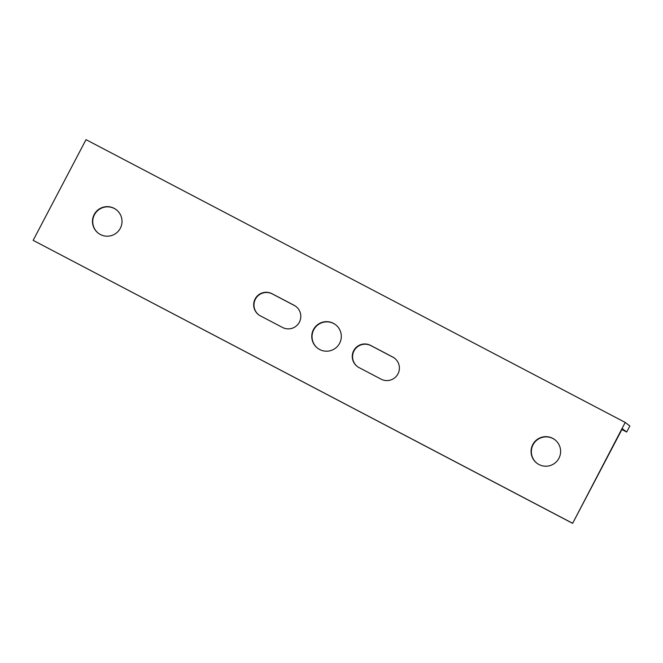 <?xml version="1.0" encoding="UTF-8"?>
<svg xmlns="http://www.w3.org/2000/svg" width="663" height="663" viewBox="0 0 663 663"><rect width="100%" height="100%" fill="white"/><g stroke="black" fill="none" stroke-linecap="round" stroke-linejoin="round"><path stroke-width="0.99" d="M255.114 298.972A12.514 12.498 -52.5 0 0 260.368 315.853L282.496 327.456A12.514 12.498 -52.5 0 0 298.839 323.105A12.514 12.498 -52.5 0 0 294.132 305.303L271.996 293.701A12.514 12.498 -52.5 0 0 255.114 298.972M296.063 306.555A12.514 12.498 -52.5 0 0 294.405 305.519L272.278 293.908A12.514 12.498 -52.5 0 0 258.711 314.809M353.702 350.669A12.514 12.498 -52.5 0 0 358.948 367.551L381.084 379.161A12.514 12.498 -52.5 0 0 397.427 374.81A12.514 12.498 -52.5 0 0 392.711 357.009L370.584 345.398A12.514 12.498 -52.5 0 0 353.702 350.669M394.642 358.26A12.514 12.498 -52.5 0 0 392.993 357.216L370.857 345.614A12.514 12.498 -52.5 0 0 357.299 366.515M339.613 343.285A14.785 14.768 -52.5 0 0 335.536 324.696A14.785 14.768 -52.5 0 0 313.458 329.569A14.785 14.768 -52.5 0 0 317.544 348.166A14.785 14.768 -52.5 0 0 339.613 343.285M335.669 324.795A14.785 14.768 -52.5 0 0 313.74 329.784A14.785 14.768 -52.5 0 0 317.685 348.274M120.318 228.279A14.785 14.768 -52.5 0 0 116.232 209.682A14.785 14.768 -52.5 0 0 94.163 214.555A14.785 14.768 -52.5 0 0 98.248 233.152A14.785 14.768 -52.5 0 0 120.318 228.279M116.373 209.79A14.785 14.768 -52.5 0 0 94.436 214.771A14.785 14.768 -52.5 0 0 98.389 233.26M558.917 458.299A14.785 14.768 -52.5 0 0 554.832 439.702A14.785 14.768 -52.5 0 0 532.762 444.583A14.785 14.768 -52.5 0 0 536.848 463.18A14.785 14.768 -52.5 0 0 558.917 458.299M554.972 439.809A14.785 14.768 -52.5 0 0 533.044 444.798A14.785 14.768 -52.5 0 0 536.989 463.28M625.217 422.439L629.85 425.986L626.676 432.027L622.325 428.688L572.625 523.347L625.217 422.439L86.016 139.653L33.15 240.354L572.351 523.132M621.886 429.516L626.676 432.027M33.15 240.354L572.625 523.347"/></g></svg>
